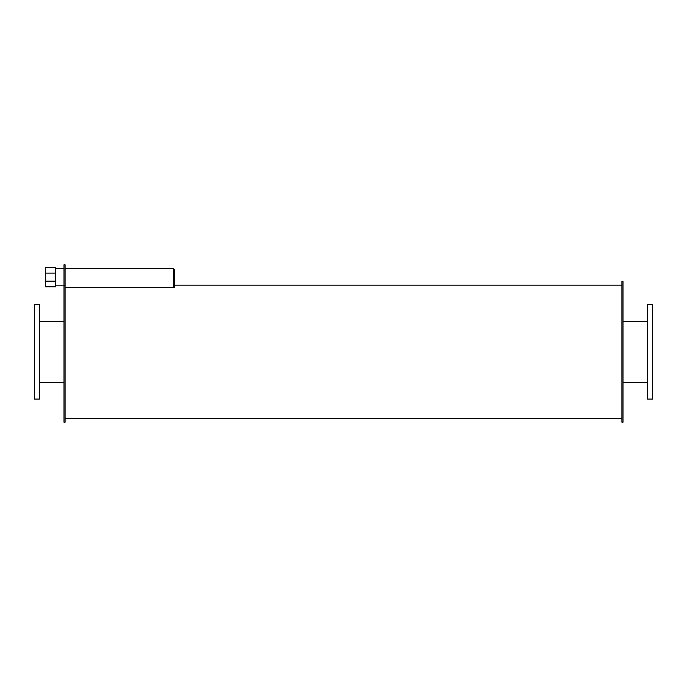 <?xml version="1.0" encoding="UTF-8"?>
<svg xmlns="http://www.w3.org/2000/svg" width="687" height="687" viewBox="0 0 687 687"><rect width="100%" height="100%" fill="white"/><g stroke="black" fill="none" stroke-linecap="round" stroke-linejoin="round"><path stroke-width="1.03" d="M39.408 351.89L39.408 304.702L34.35 304.702L34.35 399.078L39.408 399.078L39.408 351.89M652.65 351.89L652.65 304.702L647.592 304.702L647.592 399.078L652.65 399.078L652.65 351.89M65.085 285.371L64.003 285.371L64.003 264.787L65.085 264.787L65.085 422.213L64.003 422.213L64.003 285.371M55.681 273.1L45.557 273.1L45.557 281.129L55.681 281.129L55.681 267.423L45.557 267.423L45.557 273.1M45.557 281.129L45.557 286.805L55.681 286.805L55.681 281.129M173.562 269.467L174.644 269.467L174.644 287.724L65.085 287.724L173.562 287.724L173.562 268.377L65.085 268.377M622.997 351.89L622.997 281.558L621.915 281.558L621.915 422.213L622.997 422.213L622.997 351.89M39.408 382.264L64.003 382.264M39.408 321.516L64.003 321.516M622.997 382.264L647.592 382.264M622.997 321.516L647.592 321.516M55.681 285.844L64.003 285.844M55.681 268.385L64.003 268.385M65.085 418.598L621.915 418.598M174.644 285.174L621.915 285.174"/></g></svg>
